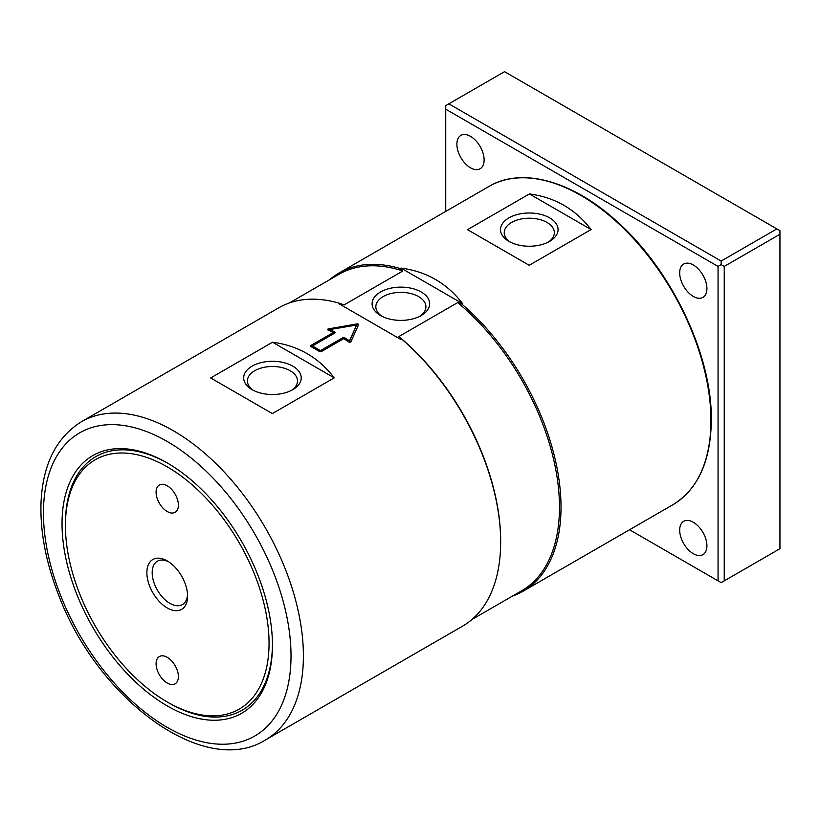 <?xml version="1.0" encoding="UTF-8"?>
<svg xmlns="http://www.w3.org/2000/svg" width="821" height="821" viewBox="0 0 821 821"><rect width="100%" height="100%" fill="white"/><g stroke="black" fill="none" stroke-linecap="round" stroke-linejoin="round"><path stroke-width="1.23" d="M265.327 740.039L462.603 626.146A183.801 106.125 -120 0 0 500.666 542.004A183.801 106.125 -120 0 0 401.551 338.981L400.771 339.432L339.083 303.811L339.853 303.37A183.801 106.125 -120 0 0 278.801 307.783L81.525 421.676C56.351 437.367 42.856 464.183 41.05 502.124C39.972 531.115 45.75 561.862 58.383 594.394C97.011 698.466 203.793 778.554 265.327 740.039A183.801 106.125 -120 0 0 303.401 655.897A183.801 106.125 -120 0 0 223.168 470.926A183.801 106.125 -120 0 0 81.525 421.676M272.356 413.568L210.658 377.958L272.551 342.224C298.044 345.559 318.599 357.433 334.239 377.845L272.356 413.568M357.638 323.813L358.705 324.428L350.772 342.09L349.315 342.265A183.801 106.125 -120 0 0 343.742 338.652L321.032 351.757L319.8 351.727A183.801 106.125 -120 0 0 310.512 346.37L310.512 345.682L333.223 332.577A183.801 106.125 -120 0 0 327.651 329.755L328.041 328.964L357.638 323.813L357.638 324.88L356.622 325.044M310.512 346.37L310.512 345.682L310.512 346.37M327.651 329.755L328.041 328.964L327.528 329.683M721.156 261.057L448.841 103.836L504.535 71.673L776.851 228.895L721.156 261.057L721.156 264.629L718.057 266.415L718.057 580.858L629.543 529.761M693.304 264.988A19.252 11.114 60 0 1 705.886 281.952A19.252 11.114 60 0 1 702.93 297.387A19.252 11.114 60 0 1 693.304 296.432A19.252 11.114 60 0 1 680.722 279.458A19.252 11.114 60 0 1 683.677 264.034A19.252 11.114 60 0 1 693.304 264.988M470.495 136.348A19.252 11.114 60 0 1 483.076 153.322A19.252 11.114 60 0 1 480.131 168.746A19.252 11.114 60 0 1 470.495 167.792A19.252 11.114 60 0 1 457.923 150.828A19.252 11.114 60 0 1 460.868 135.393A19.252 11.114 60 0 1 470.495 136.348M693.304 522.259A19.252 11.114 60 0 1 705.886 539.223A19.252 11.114 60 0 1 702.93 554.657A19.252 11.114 60 0 1 693.304 553.703A19.252 11.114 60 0 1 680.722 536.739A19.252 11.114 60 0 1 683.677 521.304A19.252 11.114 60 0 1 693.304 522.259M724.245 580.858L724.245 266.415L779.95 234.252L779.95 548.705L721.156 582.643L718.057 580.858M724.245 266.415L721.156 264.629M776.851 228.895L779.95 230.68L779.95 234.252M448.841 103.836L445.741 105.622L445.741 109.193L718.057 266.415M445.741 211.397L445.741 109.193M272.449 644.187A146.384 84.522 60 0 1 168.941 702.971L167.238 701.986A143.983 83.126 60 0 1 65.434 525.656A143.983 83.126 60 0 1 167.238 466.872A143.983 83.126 60 0 1 269.052 643.212A143.983 83.126 60 0 1 167.238 701.986M272.449 645.173A148.796 85.907 60 0 1 167.238 705.916A148.796 85.907 60 0 1 62.027 523.685A148.796 85.907 60 0 1 167.238 462.941A148.796 85.907 60 0 1 272.449 645.173M65.434 525.656L65.434 523.685A146.384 84.522 60 0 1 168.089 463.434M339.853 303.37L344.071 304.909L402.865 270.961L400.196 268.529A183.801 106.125 -120 0 0 339.145 272.941A183.801 106.125 -120 0 0 329.673 279.674M512.386 596.138A183.801 106.125 -120 0 0 522.946 591.305A183.801 106.125 -120 0 0 561.01 507.162A183.801 106.125 -120 0 0 461.895 304.139L457.677 302.6L398.883 336.548L401.551 338.981M402.865 270.961A182.714 105.488 -120 0 0 338.919 274.337L289.361 302.949M472.065 619.414L521.622 590.802A182.714 105.488 -120 0 0 554.226 462.069A182.714 105.488 -120 0 0 457.677 302.6M500.666 542.004L500.666 541.111A182.714 105.488 -120 0 0 398.883 336.548M529.391 193.941C554.883 197.276 575.449 209.15 591.089 229.552L529.196 265.286L467.508 229.664L529.391 193.941L591.089 229.552M508.938 241.364L508.938 241.364A28.786 16.625 180 0 1 508.938 217.863A28.786 16.625 180 0 1 549.649 217.863A28.786 16.625 180 0 1 549.649 241.364A28.786 16.625 180 0 1 508.938 241.364L508.938 241.364M400.196 268.529L400.976 268.077C426.458 271.423 447.024 283.296 462.664 303.698L461.895 304.139M400.976 268.077L462.664 303.698M380.513 315.51L380.513 315.51A28.786 16.625 180 0 1 380.513 291.999A28.786 16.625 180 0 1 421.235 291.999A28.786 16.625 180 0 1 421.235 315.51A28.786 16.625 180 0 1 380.513 315.51L380.513 315.51M272.551 342.224L334.239 377.845M252.098 389.647L252.098 389.647A28.786 16.625 180 0 1 252.098 366.145A28.786 16.625 180 0 1 292.81 366.145A28.786 16.625 180 0 1 292.81 389.647A28.786 16.625 180 0 1 252.098 389.647L252.098 389.647M419.818 316.27A25.041 14.46 0 0 0 425.914 306.818A25.041 14.46 0 0 0 400.874 292.358A25.041 14.46 0 0 0 375.833 306.818A25.041 14.46 0 0 0 381.929 316.27M548.233 242.133A25.041 14.46 0 0 0 554.339 232.671A25.041 14.46 0 0 0 529.299 218.212A25.041 14.46 0 0 0 504.248 232.671A25.041 14.46 0 0 0 510.354 242.133M291.393 390.416A25.041 14.46 0 0 0 297.489 380.954A25.041 14.46 0 0 0 272.449 366.494A25.041 14.46 0 0 0 247.408 380.954A25.041 14.46 0 0 0 253.515 390.416M312.37 345.99A183.801 106.125 60 0 1 320.416 350.639L343.127 337.523L344.358 337.554A183.801 106.125 60 0 1 349.479 340.828L356.622 325.013L329.96 329.56A183.801 106.125 60 0 1 335.081 332.187L335.081 332.885L312.37 345.99L312.37 346.985L320.416 351.634L343.127 338.529L344.358 338.529L349.479 341.485L356.622 325.013M335.081 332.187L335.081 332.885L335.081 332.187M358.449 324.993L357.638 324.88M350.054 326.06L328.041 329.457M333.223 332.577L333.223 333.521L310.749 346.493M329.96 329.56L329.96 330.216L334.835 333.018M349.479 340.828L349.479 341.485M320.416 350.639L320.416 351.634M167.238 683.051A15.753 9.093 60 0 1 156.944 669.166A15.753 9.093 60 0 1 159.356 656.543A15.753 9.093 60 0 1 175.119 665.636A15.753 9.093 60 0 1 175.119 683.831A15.753 9.093 60 0 1 167.238 683.051M167.238 511.534A15.753 9.093 60 0 1 156.944 497.649A15.753 9.093 60 0 1 159.356 485.026A15.753 9.093 60 0 1 175.119 494.129A15.753 9.093 60 0 1 175.119 512.314A15.753 9.093 60 0 1 167.238 511.534M167.238 607.94A28.786 16.625 60 0 1 146.877 572.678A28.786 16.625 60 0 1 167.238 560.928A28.786 16.625 60 0 1 187.599 596.179A28.786 16.625 60 0 1 167.238 607.94M168.613 561.769A25.041 14.46 -120 0 0 157.365 561.215A25.041 14.46 -120 0 0 153.527 581.278A25.041 14.46 -120 0 0 169.885 603.353A25.041 14.46 -120 0 0 182.406 604.595A25.041 14.46 -120 0 0 187.547 594.578M291.014 655.897A175.047 101.065 60 0 1 105.345 672.481A175.047 101.065 60 0 1 105.345 424.919A175.047 101.065 60 0 1 291.014 655.897M339.145 272.941L489.07 186.388A183.801 106.125 60 0 1 630.713 235.627A183.801 106.125 60 0 1 710.945 420.598A183.801 106.125 60 0 1 672.871 504.741L522.946 591.305M344.358 337.554L344.358 338.529M343.127 337.523L343.127 338.529M489.07 186.388C522.023 166.694 573.058 181.061 617.433 221.906C671.865 270.304 712.207 355.38 711.325 420.065C710.842 461.053 698.024 489.275 672.871 504.741"/></g></svg>
